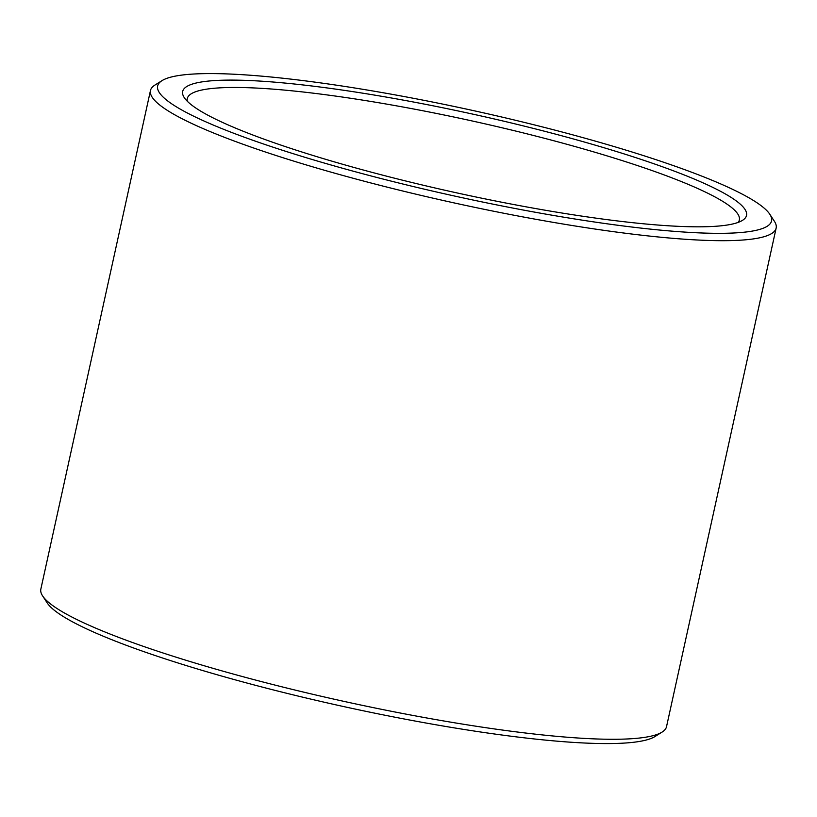 <?xml version="1.0" encoding="UTF-8"?>
<svg xmlns="http://www.w3.org/2000/svg" width="817" height="817" viewBox="0 0 817 817"><rect width="100%" height="100%" fill="white"/><g stroke="black" fill="none" stroke-linecap="round" stroke-linejoin="round"><path stroke-width="1.23" d="M738.18 222.387A282.631 39.339 12.4 0 0 739.344 219.977A282.631 39.339 12.4 0 0 534.104 135.632A282.631 39.339 12.4 0 0 187.277 98.602A282.631 39.339 12.4 0 0 187.318 101.277M536.892 129.29A288.656 40.176 12.4 0 0 184.254 97.601A288.656 40.176 12.4 0 0 455.968 192.7A288.656 40.176 12.4 0 0 742.51 220.345A288.656 40.176 12.4 0 0 536.892 129.29M543.315 127.146A314.279 43.74 12.4 0 0 162.011 80.638A314.279 43.74 12.4 0 0 455.202 196.182A314.279 43.74 12.4 0 0 769.818 214.279A314.279 43.74 12.4 0 0 543.315 127.146M162.011 80.638L154.924 85.07A320.315 44.578 12.4 0 0 150.471 90.513A320.315 44.578 12.4 0 0 453.741 202.83A320.315 44.578 12.4 0 0 776.15 228.076A320.315 44.578 12.4 0 0 774.393 221.274L769.818 214.279M150.471 90.513L40.85 589.098A320.315 44.578 12.4 0 0 42.607 595.899A320.315 44.578 12.4 0 0 344.12 701.415A320.315 44.578 12.4 0 0 662.076 732.093A320.315 44.578 12.4 0 0 666.529 726.66L776.15 228.076M42.607 595.899L47.182 602.895A314.279 43.74 12.4 0 0 343.017 706.429A314.279 43.74 12.4 0 0 654.989 736.536L662.076 732.093"/></g></svg>
